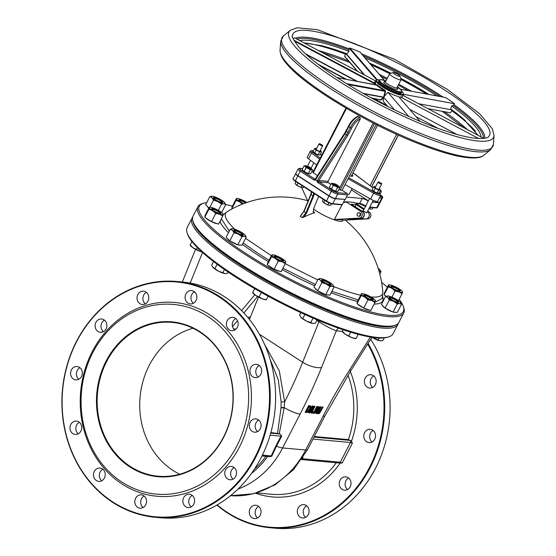 <?xml version="1.0" encoding="UTF-8"?>
<svg xmlns="http://www.w3.org/2000/svg" width="556" height="556" viewBox="0 0 556 556"><rect width="100%" height="100%" fill="white"/><g stroke="black" fill="none" stroke-linecap="round" stroke-linejoin="round"><path stroke-width="0.83" d="M375.064 302.179L382.194 298.509L382.806 291.942C383.021 295.959 379.046 297.634 370.873 296.96M360.691 295.236C353.067 293.471 344.164 290.621 333.982 286.688M317.733 279.904L285.256 263.718M271.391 255.718L245.578 238.336M234.743 229.197C225.486 220.259 222.97 214.401 227.189 211.621L223.137 214.852M243.187 242.972L259.02 254.002L269.048 260.257M282.921 268.242L315.391 284.443M331.856 291.344L358.252 299.955M221.351 218.751L229.294 231.087M367.683 211.085L369.302 212.135A3.6 3.169 95.2 0 1 370.755 216.103A3.6 3.169 95.2 0 1 367.766 218.869L343.003 220.232L342.76 220.704A19.3 3.864 -152.7 0 1 331.425 218.779A19.3 3.864 -152.7 0 1 313.487 208.986M318.824 196.518A5.15 2.231 122.9 0 0 317.907 198.27L313.521 208.896L313.528 212.621L314.682 212.712A102.936 44.584 122.9 0 0 303.903 217.09L302.103 217.577L305.967 212.837A104.459 86.548 -101.7 0 0 304.021 211.572L311.006 194.656A5.15 2.231 122.9 0 0 311.499 191.771M300.15 216.305L303.833 211.322L300.15 216.305A99.489 82.427 78.3 0 1 302.103 217.577M399.451 76.325A3.857 0.771 -152.7 0 1 395.08 74.511A3.857 0.771 -152.7 0 1 393.245 72.565A3.857 0.771 -152.7 0 1 396.887 73.746A3.857 0.771 -152.7 0 1 399.966 76.026A3.857 0.771 -152.7 0 1 399.451 76.325M393.245 72.565L389.902 73.552A6.436 1.286 27.3 0 0 389.659 73.726A6.436 1.286 27.3 0 0 393.502 77.124A6.436 1.286 27.3 0 0 400.244 79.828A6.436 1.286 27.3 0 0 401.091 79.626A6.436 1.286 27.3 0 0 401.091 79.334L399.966 76.026M381.228 183.376L378.747 181.868L381.228 183.376M378.268 182.055A2.057 0.41 27.3 0 0 378.073 182.069A2.057 0.41 27.3 0 0 377.997 182.118A2.057 0.41 27.3 0 0 379.227 183.209A2.057 0.41 27.3 0 0 381.388 184.078A2.057 0.41 27.3 0 0 381.659 184.008A2.057 0.41 27.3 0 0 381.659 183.918L381.43 183.258M322.223 145.158L319.742 143.65L322.223 145.158M319.269 143.837A2.057 0.41 27.3 0 0 319.075 143.844A2.057 0.41 27.3 0 0 318.998 143.9A2.057 0.41 27.3 0 0 320.228 144.991A2.057 0.41 27.3 0 0 322.383 145.853A2.057 0.41 27.3 0 0 322.654 145.79A2.057 0.41 27.3 0 0 322.654 145.693L322.431 145.033M317.462 175.654L312.91 172.436M315.217 178.935L314.432 178.865L314.3 180.248L315.488 179.824L344.942 133.794A12.871 5.574 122.9 0 0 346.291 131.459L348.765 126.657L348.341 126.233C351.003 121.305 354.137 118.011 357.737 116.329L360.024 117.406L360.316 118.859L328.068 181.332A1.029 0.903 -84.8 0 0 328.387 182.729L330.883 184.349M302.645 168.586L299.649 168.315L298.099 168.996L295.785 173.479A5.15 1.029 27.3 0 0 297.912 175.62L329.069 195.795A5.15 1.029 27.3 0 0 335.407 198.541L345.193 199.43L347.507 194.947A1.029 0.903 -84.8 0 0 347.187 193.551L342.128 190.27L338.882 189.533M379.206 192.675A5.407 1.084 -152.7 0 1 379.505 194.225A5.407 1.084 -152.7 0 1 374.306 192.209L373.604 193.203A6.436 1.286 27.3 0 0 380.686 195.427L379.484 192.904M352.963 172.874A15.7 3.141 -152.7 0 1 356.771 175.55L357.056 175.772M320.221 158.043L312.687 152.295L311.534 152.997L319.63 159.183M310.248 151.308L307.246 157.133A6.436 1.286 27.3 0 0 308.524 158.828L311.534 152.997A6.436 1.286 27.3 0 1 310.248 151.308L311.117 150.634L313.369 150.884M352.038 174.66A7.721 1.543 -152.7 0 1 352.796 176.016A7.721 1.543 -152.7 0 1 351.774 176.252A7.721 1.543 -152.7 0 1 349.627 175.745M314.536 178.872A1.029 0.903 -84.8 0 0 314.911 178.997L314.932 178.997A1.029 0.952 -91.9 0 0 315.454 178.803M297.912 175.62L300.226 171.137A1.029 0.445 -57.1 0 1 301.178 170.282L314.432 178.865A1.029 0.952 -91.9 0 0 314.925 178.997L315.711 178.497L314.911 180.047M313.243 171.561L312.152 170.852M328.068 181.332L318.894 180.498A1.029 0.903 -84.8 0 0 319.207 181.895L328.387 182.729M345.999 131.001L347.847 132.467A12.871 5.574 -57.1 0 1 346.499 134.802L347.66 135.539L318.817 180.512A1.029 0.848 -80 0 0 319.081 181.881L319.207 181.895M318.817 180.512L317.163 181.499L317.309 182.201L319.081 181.881L332.335 190.465A1.029 0.445 -57.1 0 0 331.383 191.313A5.15 1.029 27.3 0 0 337.721 194.058A1.029 0.903 -84.8 0 0 337.402 192.661A4.121 0.827 -152.7 0 1 332.335 190.465M315.488 179.824L317.045 180.832L317.163 181.499M351.441 189.86L368.35 200.813M396.602 134.344L370.101 185.683M372.416 201.911L379.435 202.551A5.15 1.029 27.3 0 0 380.116 202.384L382.431 197.901A5.15 1.029 27.3 0 1 381.75 198.068A1.029 0.903 -84.8 0 0 381.43 196.664L380.109 196.546M358.801 212.656L359.287 212.698A1.8 1.585 95.2 0 1 358.961 216.291L358.474 216.242A1.8 1.585 -84.8 0 0 358.801 212.656A1.8 1.585 -84.8 0 0 358.474 216.242M345.067 184.578L370.595 199.034A6.436 1.286 27.3 0 0 377.684 201.251L380.686 195.427M308.524 158.828L316.628 165.007M370.595 199.034L373.604 193.203L348.07 178.754M373.236 200.334L366.758 212.879L363.151 210.988L361.511 210.835M342.128 190.27L374.508 127.526A10.293 4.462 -57.1 0 1 376.301 124.607M362.575 211.523L361.532 210.849A3.857 3.392 95.2 0 1 364.326 215.096A3.857 3.392 95.2 0 1 360.608 218.508A3.857 3.392 95.2 0 1 359.822 218.327L361.039 218.258A3.6 3.169 -84.8 0 0 364.027 215.485A3.6 3.169 -84.8 0 0 362.575 211.523L360.74 211.356L345.846 201.71L354.408 202.488L364.208 208.834M360.608 218.508L365.5 218.953A3.857 3.392 -84.8 0 0 369.108 216.117A3.857 3.392 -84.8 0 0 367.398 211.634M351.468 218.8L352.49 219.46L347.597 219.015L359.822 218.327M361.532 210.849L351.274 204.205L356.167 204.65L363.812 209.605M356.167 204.65L355.117 206.693M363.971 218.814L352.49 219.46M343.003 220.232C343.024 219.822 340.161 219.571 334.413 219.488L359.204 218.091A3.6 3.169 -84.8 0 0 362.192 215.318A3.6 3.169 -84.8 0 0 360.74 211.356M334.413 219.488L341.989 204.816M344.991 202.349A0.514 0.452 -84.8 0 0 345.617 202.155L345.846 201.71M301.672 187.587L307.948 201.348M368.232 201.043A5.15 1.029 27.3 0 0 362.22 198.506L346.409 197.067M342.329 204.483L342.287 204.566A0.514 0.452 95.2 0 1 341.669 204.761M344.657 199.382L335.289 198.763A5.15 1.029 -152.7 0 1 328.95 196.018L297.801 175.842A5.15 1.029 -152.7 0 1 295.674 173.701A5.15 1.029 -152.7 0 1 295.764 173.611M380.026 202.481A5.15 1.029 -152.7 0 1 379.998 202.613A5.15 1.029 -152.7 0 1 379.317 202.773L372.305 202.134M352.108 188.567L349.272 194.058A12.871 2.578 -152.7 0 1 347.632 194.468M319.332 320.784A7.721 3.343 -57.1 0 1 318.963 321.799C325.962 326.198 331.751 329.208 336.317 330.827A7.721 6.783 95.2 0 1 338.534 328.186M318.227 412.489L318.623 413.101L318.247 412.858L319.2 412.364L322.223 406.825L323.099 407.124L322.612 407.075L319.589 412.615L318.623 413.101L318.227 412.489L320.93 406.922L320.444 406.881L317.573 413.157L318.227 413.866L319.526 413.33L323.099 407.124M317.837 413.615L317.184 412.906L317.893 410.821L320.054 406.631L320.93 406.922M312.312 409.841L314.244 406.102L315.085 406.394L314.633 406.353L311.888 411.676L313.153 406.221L312.465 406.158L308.99 412.879L309.449 412.92L312.437 407.124L311.068 413.066L311.617 413.115L315.085 406.394M311.068 413.066L310.679 412.816L311.631 408.688M308.99 412.879L308.601 412.622L312.076 405.901L313.153 406.221M305.571 412.566L307.996 412.218L310.192 409.473L310.915 406.575L309.039 405.845L305.571 412.566L305.181 412.316L308.649 405.588L310.526 406.318M313.89 413.323L313.501 413.073L316.969 406.346L318.664 406.874L317.358 406.603L313.89 413.323L314.376 413.365L315.759 410.689L316.315 410.745L316.093 413.525L316.732 413.581L316.934 410.536L318.713 408.632L319.054 407.124L318.303 406.686L319.054 407.124M316.093 413.525L315.704 413.268L315.912 410.703M312.458 413.191L312.069 412.941L312.729 411.655L313.709 411.961L313.118 411.906L312.458 413.191L313.049 413.247L313.709 411.961M399.173 299.288A114.786 22.977 -152.7 0 1 403.295 306.335A114.786 22.977 -152.7 0 1 388.123 315.217A114.786 22.977 -152.7 0 1 258.095 261.118A114.786 22.977 -152.7 0 1 203.586 203.26A114.786 22.977 -152.7 0 1 206.707 202.662M225.736 204.538A114.786 22.977 -152.7 0 1 232.429 206.151M381.604 282.351A114.786 22.977 -152.7 0 1 387.407 287.223M203.586 203.26L202.252 203.656A115.822 23.178 27.3 0 0 197.908 206.742A115.822 23.178 27.3 0 0 267.109 267.867A115.822 23.178 27.3 0 0 388.442 316.614A115.822 23.178 27.3 0 0 403.746 312.979A115.822 23.178 27.3 0 0 403.746 307.656L403.295 306.335M403.746 312.979L398.888 322.397A115.822 23.178 -152.7 0 1 394.545 325.482A115.822 23.178 -152.7 0 1 383.584 326.024A115.822 23.178 -152.7 0 1 272.475 283.025A115.822 23.178 -152.7 0 1 193.05 221.483A115.822 23.178 -152.7 0 1 193.05 216.152L197.908 206.742M193.05 221.483L193.502 222.803A114.786 22.977 27.3 0 0 272.225 283.803A114.786 22.977 27.3 0 0 382.34 326.421A114.786 22.977 27.3 0 0 393.203 325.879L394.545 325.482M394.996 325.336A114.786 22.977 -152.7 0 1 382.222 326.643A114.786 22.977 -152.7 0 1 268.694 282.142A114.786 22.977 -152.7 0 1 192.904 221.031M192.654 217.222A115.822 23.178 27.3 0 0 192.008 218.167A115.822 23.178 27.3 0 0 261.216 279.293A115.822 23.178 27.3 0 0 382.542 328.047A115.822 23.178 27.3 0 0 397.846 324.412A115.822 23.178 27.3 0 0 398.242 323.335M397.846 324.412L392.988 333.822A115.822 23.178 -152.7 0 1 388.644 336.908A115.822 23.178 -152.7 0 1 377.684 337.457A115.822 23.178 -152.7 0 1 266.581 294.458A115.822 23.178 -152.7 0 1 187.15 232.908A115.822 23.178 -152.7 0 1 187.15 227.585L192.008 218.167M187.15 232.908L187.601 234.229A114.786 22.977 27.3 0 0 266.324 295.229A114.786 22.977 27.3 0 0 376.44 337.846A114.786 22.977 27.3 0 0 387.31 337.304L388.644 336.908M317.184 412.906L318.227 413.866M322.223 406.825L322.612 407.075M320.054 406.631L320.444 406.881M314.244 406.102L314.633 406.353M312.076 405.901L312.465 406.158M308.649 405.588L309.039 405.845M306.439 411.621L307.683 411.266L309.303 409.16L309.873 406.936L310.262 407.187L309.692 409.418L308.073 411.516L306.46 411.836L309.129 406.658L310.262 407.187L309.497 406.693M310.915 406.575L310.185 405.859M307.683 411.266L308.073 411.516M318.171 408.66L317.413 409.696L316.142 409.946L317.448 407.416L318.4 407.743L318.171 408.66L317.782 408.41L318.011 407.492L318.4 407.743L317.935 407.465M316.183 409.73L317.413 409.696M317.024 409.445L317.782 408.41M318.011 407.492L317.545 407.207M316.969 406.346L317.358 406.603M312.729 411.655L313.118 411.906M281.065 435.014A1.543 1.355 95.2 0 1 280.912 436.154L281.572 436.342L281.065 435.014L279.89 434.007A14.414 2.884 27.3 0 1 279.258 433.722L270.869 432.554M257.942 431.38L257.324 431.324M269.479 456.657L271.759 456.226L271.245 455.92A1.543 1.355 95.2 0 1 270.383 456.657M262.397 455.114L271.245 455.92L275.825 446.016L276.485 446.204L271.759 456.226M248.059 317.719A2.571 1.112 -57.1 0 1 249.623 317.115A2.571 1.112 -57.1 0 1 249.651 318.942L258.457 297.092M254.78 294.819L241.631 310.63M232.526 326.629L237.461 320.687M243.882 312.965L257.511 296.57M264.475 344.192L279.334 370.991L284.644 401.939L281.134 401.905L278.264 379.811L270.112 359.315M277.569 433.166L281.037 407.833L281.134 401.905M259.45 334.267L302.659 362.255A257.372 111.485 122.9 0 1 284.644 401.939L284.172 407.875L279.258 433.722M233.596 328.888L235.987 329.11M233.068 479.126A6.693 5.88 95.2 0 1 234.118 467.589M257.616 431.567A6.693 5.88 95.2 0 1 258.665 420.037M258.206 377.003A6.693 5.88 95.2 0 1 259.256 365.466M234.695 330.042A6.693 5.88 95.2 0 1 235.744 318.505M193.377 303.277A6.693 5.88 95.2 0 1 194.426 291.74M145.318 303.875A6.693 5.88 95.2 0 1 146.367 292.338M103.402 331.675A6.693 5.88 95.2 0 1 104.452 320.138M78.855 379.234A6.693 5.88 95.2 0 1 79.904 367.697M78.257 433.798A6.693 5.88 95.2 0 1 79.306 422.268M101.769 480.759A6.693 5.88 95.2 0 1 102.818 469.222M143.094 507.524A6.693 5.88 95.2 0 1 144.143 495.994M191.146 506.926A6.693 5.88 95.2 0 1 192.195 495.396M193.008 328.255A77.214 67.853 -84.8 0 0 140.077 397.026A77.214 67.853 -84.8 0 0 179.727 474.219M223.498 437.134A77.214 67.853 -84.8 0 0 172.089 322.404A77.214 67.853 -84.8 0 0 97.515 393.148A77.214 67.853 -84.8 0 0 158.092 476.193A77.214 67.853 -84.8 0 0 223.498 437.134M223.644 437.363A77.729 68.305 95.2 0 1 105.195 438.837A77.729 68.305 95.2 0 1 165.695 321.625A77.729 68.305 95.2 0 1 223.644 437.363M236.884 445.94A95.229 83.692 -84.8 0 0 165.883 304.146A95.229 83.692 -84.8 0 0 91.768 447.747A95.229 83.692 -84.8 0 0 236.884 445.94M255.628 457.4A118.393 104.048 95.2 0 1 155.339 517.295A118.393 104.048 95.2 0 1 76.506 341.377A118.393 104.048 95.2 0 1 176.794 281.482A118.393 104.048 95.2 0 1 255.628 457.4M254.995 457.129A117.879 103.59 -84.8 0 0 167.113 281.607A117.879 103.59 -84.8 0 0 75.366 459.367A117.879 103.59 -84.8 0 0 254.995 457.129M155.339 517.295L160.719 517.782A118.393 104.048 -84.8 0 0 261.007 457.894A118.393 104.048 -84.8 0 0 182.18 281.975L176.794 281.482M239.421 447.038A97.286 85.499 95.2 0 1 91.163 448.887A97.286 85.499 95.2 0 1 166.883 302.172A97.286 85.499 95.2 0 1 239.421 447.038M193.801 504.174A6.693 5.88 95.2 0 1 188.13 507.558A6.693 5.88 95.2 0 1 182.882 500.358A6.693 5.88 95.2 0 1 189.346 494.228A6.693 5.88 95.2 0 1 193.801 504.174M145.741 504.772A6.693 5.88 95.2 0 1 140.077 508.156A6.693 5.88 95.2 0 1 134.823 500.956A6.693 5.88 95.2 0 1 141.287 494.826A6.693 5.88 95.2 0 1 145.741 504.772M104.424 478.007A6.693 5.88 95.2 0 1 98.753 481.392A6.693 5.88 95.2 0 1 93.505 474.192A6.693 5.88 95.2 0 1 99.969 468.062A6.693 5.88 95.2 0 1 104.424 478.007M80.912 431.046A6.693 5.88 95.2 0 1 75.241 434.431A6.693 5.88 95.2 0 1 69.993 427.23A6.693 5.88 95.2 0 1 76.457 421.1A6.693 5.88 95.2 0 1 80.912 431.046M81.51 376.475A6.693 5.88 95.2 0 1 75.838 379.859A6.693 5.88 95.2 0 1 70.591 372.666A6.693 5.88 95.2 0 1 77.048 366.536A6.693 5.88 95.2 0 1 81.51 376.475M106.05 328.923A6.693 5.88 95.2 0 1 100.386 332.307A6.693 5.88 95.2 0 1 95.132 325.107A6.693 5.88 95.2 0 1 101.595 318.977A6.693 5.88 95.2 0 1 106.05 328.923M147.972 301.116A6.693 5.88 95.2 0 1 142.301 304.5A6.693 5.88 95.2 0 1 137.054 297.307A6.693 5.88 95.2 0 1 143.517 291.177A6.693 5.88 95.2 0 1 147.972 301.116M196.032 300.518A6.693 5.88 95.2 0 1 190.36 303.903A6.693 5.88 95.2 0 1 185.106 296.709A6.693 5.88 95.2 0 1 191.57 290.579A6.693 5.88 95.2 0 1 196.032 300.518M237.349 327.289A6.693 5.88 95.2 0 1 231.678 330.674A6.693 5.88 95.2 0 1 226.431 323.474A6.693 5.88 95.2 0 1 232.894 317.344A6.693 5.88 95.2 0 1 237.349 327.289M260.861 374.244A6.693 5.88 95.2 0 1 255.19 377.628A6.693 5.88 95.2 0 1 249.943 370.435A6.693 5.88 95.2 0 1 256.406 364.305A6.693 5.88 95.2 0 1 260.861 374.244M260.264 428.815A6.693 5.88 95.2 0 1 254.599 432.2A6.693 5.88 95.2 0 1 249.345 424.999A6.693 5.88 95.2 0 1 255.809 418.87A6.693 5.88 95.2 0 1 260.264 428.815M235.716 476.374A6.693 5.88 95.2 0 1 230.052 479.758A6.693 5.88 95.2 0 1 224.798 472.558A6.693 5.88 95.2 0 1 231.261 466.428A6.693 5.88 95.2 0 1 235.716 476.374M314.286 436.509L348.369 439.608L351.517 441.103L352.365 443.306L350.461 442.486L340.286 462.203L302.186 458.735A1.543 1.355 95.2 0 1 301.832 459.193M301.567 459.583L338.979 462.988A1.543 1.355 -84.8 0 0 340.286 462.203L342.183 463.03L339.368 463.03L340.057 463.308A87.507 76.902 -84.8 0 1 255.6 493.221M303.083 457.296L301.873 458.964M367.669 344.011A117.879 103.59 95.2 0 1 369.469 467.547A117.879 103.59 95.2 0 1 217.201 504.897M350.197 486.785A6.693 5.88 95.2 0 1 344.525 490.17A6.693 5.88 95.2 0 1 339.278 482.976A6.693 5.88 95.2 0 1 345.742 476.846A6.693 5.88 95.2 0 1 350.197 486.785M374.737 439.233A6.693 5.88 95.2 0 1 369.073 442.618A6.693 5.88 95.2 0 1 363.819 435.417A6.693 5.88 95.2 0 1 370.282 429.288A6.693 5.88 95.2 0 1 374.737 439.233M375.335 384.662A6.693 5.88 95.2 0 1 369.67 388.046A6.693 5.88 95.2 0 1 364.416 380.853A6.693 5.88 95.2 0 1 370.88 374.716A6.693 5.88 95.2 0 1 375.335 384.662M260.222 515.19A6.693 5.88 95.2 0 1 254.551 518.574A6.693 5.88 95.2 0 1 249.296 511.374A6.693 5.88 95.2 0 1 255.76 505.244A6.693 5.88 95.2 0 1 260.222 515.19M308.274 514.592A6.693 5.88 95.2 0 1 302.61 517.977A6.693 5.88 95.2 0 1 297.356 510.776A6.693 5.88 95.2 0 1 303.819 504.646A6.693 5.88 95.2 0 1 308.274 514.592M370.664 339.271A118.393 104.048 95.2 0 1 375.488 468.312A118.393 104.048 95.2 0 1 275.199 528.2L269.813 527.713A118.393 104.048 -84.8 0 0 370.101 467.818A118.393 104.048 -84.8 0 0 368.072 343.372M216.875 505.084A118.393 104.048 -84.8 0 0 269.813 527.713M305.626 517.344A6.693 5.88 95.2 0 1 306.676 505.814M257.567 517.942A6.693 5.88 95.2 0 1 258.616 506.412M372.687 387.414A6.693 5.88 95.2 0 1 373.736 375.884M372.089 441.985A6.693 5.88 95.2 0 1 373.139 430.455M347.542 489.544A6.693 5.88 95.2 0 1 348.591 478.007M375.265 84.672L375.495 84.116L375.078 83.956L374.82 84.588M378.956 99.503A15.443 3.093 27.3 0 0 379.95 100.08L381.138 99.983L383.543 97.912L383.216 97.606L380.777 99.656L380.047 99.677M379.95 100.08L380.082 99.712M371.186 97.884L381.138 99.983M387.817 106.557L383.251 101.282L383.605 97.383L383.216 97.606M408.785 116.503L387.88 92.317L384.321 96.39L385.544 91.413L384.988 90.19A15.443 3.093 -152.7 0 1 376.947 84.595A0.514 0.417 -46.4 0 1 376.308 84.894L376.308 84.894A15.957 3.197 27.3 0 0 384.62 90.684L385.044 91.323L383.848 96.32L384.321 96.39L383.564 97.668M383.626 97.383L363.603 93.686M294.395 37.759L375.759 81.016L294.416 37.759A108.316 21.677 -152.7 0 0 293.137 38.844M376.947 84.595L376.155 84.88M346.596 83.657L384.62 90.684L384.988 90.19M385.544 91.413L347.91 84.47M383.848 96.32L383.855 96.946M383.668 97.272L394.565 109.879M401.898 92.101L401.432 92.998A12.871 2.578 -152.7 0 1 394.044 91.782A12.871 2.578 -152.7 0 1 378.56 81.197L379.025 80.3A12.871 2.578 27.3 0 0 379.699 81.941A12.871 2.578 27.3 0 0 394.51 90.885A12.871 2.578 27.3 0 0 401.898 92.101L401.62 90.531L398.11 87.32M398.249 87.952L397.554 89.294A7.721 1.543 -152.7 0 1 393.12 88.564A7.721 1.543 -152.7 0 1 383.828 82.212L384.523 80.863A7.721 1.543 27.3 0 0 393.815 87.216A7.721 1.543 27.3 0 0 398.249 87.952A7.721 1.543 27.3 0 0 397.491 86.597M375.495 84.116L375.62 83.059A15.443 3.093 -152.7 0 1 375.349 81.808L376.044 80.46A15.443 3.093 27.3 0 0 376.857 82.434A15.443 3.093 27.3 0 0 391.535 91.844A15.443 3.093 27.3 0 0 403.489 94.624L403.225 92.935L402.002 91.483M387.88 92.317A15.443 3.093 27.3 0 0 398.638 96.577L420.086 121.389M399.681 97.78L400.278 96.876A15.443 3.093 27.3 0 0 402.565 96.417L403.489 94.624M357.821 71.467L344.602 56.177L345.742 53.571L346.993 53.821L348.939 51.347L348.959 48.796L349.78 47.99A108.316 21.677 -152.7 0 1 359.843 51.972L384.404 80.377M400.459 89.21L445.676 97.564A108.316 21.677 -152.7 0 1 454.565 103.75L453.189 105.438L451.653 105.953L450.714 108.962L451.826 109.942L451.771 110.693L450.506 112.812L427.898 108.642M375.488 81.537A15.957 3.197 27.3 0 0 374.939 83.31A0.514 0.48 147.9 0 0 375.62 83.059M293.756 40.15L374.939 83.31L375.078 83.956L294.207 40.956M409.654 109.317L456.935 134.455M400.278 96.876L478.577 138.507M415.999 116.663L438.058 128.387M483.824 138.374L403.065 95.437M403.593 94.332L454.565 103.75M418.696 103.75L451.722 109.845M386.059 80.696A7.721 1.543 27.3 0 0 384.523 80.863M334.156 183.793A2.099 0.417 -152.7 0 1 334.205 183.765A2.099 0.417 -152.7 0 1 336.185 184.411A2.099 0.417 -152.7 0 1 337.86 185.648A2.099 0.417 -152.7 0 1 335.9 185.211A2.099 0.417 -152.7 0 1 334.156 183.793M334.205 183.765L333.593 183.946A2.571 0.514 27.3 0 0 333.53 183.98A2.571 0.514 27.3 0 0 333.496 184.015A2.571 0.514 27.3 0 0 335.428 185.593A2.571 0.514 27.3 0 0 338.034 186.42A2.571 0.514 27.3 0 0 338.069 186.378A2.571 0.514 27.3 0 0 338.069 186.26L337.86 185.648M322.925 201.918L325.677 203.878A4.121 0.827 -152.7 0 1 322.925 201.918A4.121 0.827 -152.7 0 1 322.862 201.835A4.121 0.827 -152.7 0 1 322.855 201.828L322.424 200.765L323.161 199.326M327.922 204.684L329.166 205.303A4.121 0.827 -152.7 0 1 325.677 203.878L327.922 204.684L328.895 202.801M329.764 205.366A4.121 0.827 -152.7 0 1 329.708 205.366A4.121 0.827 -152.7 0 1 329.166 205.303L330.744 205.275L331.501 203.802M324.815 200.396L323.759 202.433M365.41 206.505A4.121 0.827 -152.7 0 1 364.611 205.817L365.598 206.394M369.066 208.41L370.928 209.119A4.121 0.827 -152.7 0 1 369.01 208.507M370.928 209.119L371.29 209.146A4.121 0.827 -152.7 0 1 371.29 209.146A4.121 0.827 -152.7 0 1 370.928 209.119L372.381 209L373.069 207.666M370.414 207.423L369.81 208.59M307.67 166.995A2.099 0.417 -152.7 0 1 306.947 166.112A2.099 0.417 -152.7 0 1 308.927 166.758A2.099 0.417 -152.7 0 1 310.602 167.995A2.099 0.417 -152.7 0 1 309.692 168.002A2.099 0.417 -152.7 0 1 307.67 166.995M306.947 166.112L306.335 166.293A2.571 0.514 27.3 0 0 306.238 166.362A2.571 0.514 27.3 0 0 307.218 167.377A2.571 0.514 27.3 0 0 310.811 168.718A2.571 0.514 27.3 0 0 310.811 168.6L310.602 167.995M298.871 186.462L302.193 187.692A4.121 0.827 -152.7 0 1 298.871 186.462A4.121 0.827 -152.7 0 1 295.841 184.453L298.871 186.462M302.193 187.692L302.45 187.706A4.121 0.827 -152.7 0 1 302.45 187.706A4.121 0.827 -152.7 0 1 302.193 187.692L303.562 187.525L303.903 186.851M295.889 181.659L295.09 183.202L295.841 184.453A4.121 0.827 -152.7 0 1 295.604 184.175A4.121 0.827 -152.7 0 1 295.584 184.147M297.974 183.007L296.918 185.058M301.984 185.607L301.15 187.219M304.049 165.869L305.341 165.646A4.121 0.827 27.3 0 0 305.168 165.639L305.161 165.639A4.121 0.827 27.3 0 0 305.209 166.501A4.121 0.827 27.3 0 0 308.323 168.524A4.121 0.827 27.3 0 0 311.575 169.684L310.276 169.9L308.323 168.524L306.036 167.78L305.209 166.501L304.049 165.869L302.228 169.392L303.055 170.671A4.121 0.827 -152.7 0 1 302.749 170.324A4.121 0.827 -152.7 0 1 302.728 170.289M302.749 170.324L306.168 172.687A4.121 0.827 -152.7 0 1 303.055 170.671M308.455 173.43L309.421 173.854A4.121 0.827 -152.7 0 1 306.168 172.687L308.455 173.43L310.276 169.9M309.421 173.854L309.595 173.861A4.121 0.827 -152.7 0 1 309.595 173.861A4.121 0.827 -152.7 0 1 309.421 173.854L310.721 173.632L312.535 170.108L311.575 169.684A4.121 0.827 27.3 0 0 312.013 169.177A4.121 0.827 27.3 0 0 311.707 168.829L312.535 170.108M311.707 168.829A4.121 0.827 27.3 0 0 310.589 167.954M306.988 166.098A4.121 0.827 27.3 0 0 305.341 165.646M306.036 167.78L304.215 171.311M380.874 190.645L380.853 190.618A4.121 0.827 27.3 0 0 380.582 190.305L381.374 191.57L380.373 191.118A4.121 0.827 27.3 0 0 380.853 190.618M380.04 191.062A4.121 0.827 27.3 0 0 380.373 191.118L380.012 191.111M373.25 187.407L372.895 187.289L373.375 187.157M372.895 187.289L372.701 187.664M381.374 191.57L380.304 193.641M331.306 183.522L332.599 183.306A4.121 0.827 27.3 0 0 332.425 183.299L332.418 183.299A4.121 0.827 27.3 0 0 332.46 184.161A4.121 0.827 27.3 0 0 335.581 186.177A4.121 0.827 27.3 0 0 338.833 187.344L337.534 187.56L335.581 186.177L333.294 185.44L331.306 183.522L329.486 187.052L330.313 188.331A4.121 0.827 -152.7 0 1 330.007 187.984A4.121 0.827 -152.7 0 1 329.986 187.949M330.007 187.984L333.426 190.347A4.121 0.827 -152.7 0 1 330.313 188.331M335.713 191.083L336.679 191.507A4.121 0.827 -152.7 0 1 333.426 190.347L335.713 191.083L337.534 187.56M336.679 191.507L336.873 191.514A4.121 0.827 -152.7 0 1 336.853 191.514A4.121 0.827 -152.7 0 1 336.679 191.507L337.972 191.292L339.792 187.761L338.833 187.344A4.121 0.827 27.3 0 0 339.271 186.83A4.121 0.827 27.3 0 0 338.965 186.489L339.792 187.761M338.965 186.489A4.121 0.827 27.3 0 0 337.846 185.614M334.246 183.758A4.121 0.827 27.3 0 0 332.599 183.306M333.294 185.44L331.473 188.964M373.583 186.753L374.64 186.58A3.343 0.667 27.3 0 0 374.494 186.573L374.487 186.573A3.343 0.667 27.3 0 0 374.522 187.275A3.343 0.667 27.3 0 0 377.058 188.915A3.343 0.667 27.3 0 0 379.699 189.86L378.643 190.034L375.196 188.31L373.583 186.753L372.117 189.596L372.791 190.638A3.343 0.667 -152.7 0 1 372.541 190.354A3.343 0.667 -152.7 0 1 372.52 190.326M372.541 190.354L375.321 192.272A3.343 0.667 -152.7 0 1 372.791 190.638M377.177 192.876L377.962 193.217A3.343 0.667 -152.7 0 1 375.321 192.272L377.177 192.876L378.643 190.034M377.962 193.217L378.122 193.224A3.343 0.667 -152.7 0 1 378.108 193.224A3.343 0.667 -152.7 0 1 377.962 193.217L379.018 193.043L380.485 190.201L379.699 189.86A3.343 0.667 27.3 0 0 380.054 189.443L380.054 189.443A3.343 0.667 27.3 0 0 379.811 189.165L380.485 190.201M379.811 189.165A3.343 0.667 27.3 0 0 379.241 188.692M375.578 186.809A3.343 0.667 27.3 0 0 374.64 186.58M375.196 188.31L373.729 191.153M314.585 148.535L315.634 148.362A3.343 0.667 27.3 0 0 315.495 148.355L315.488 148.355A3.343 0.667 27.3 0 0 315.523 149.057A3.343 0.667 27.3 0 0 318.053 150.697A3.343 0.667 27.3 0 0 320.694 151.642L319.644 151.816L316.197 150.092L314.585 148.535L313.118 151.378L313.786 152.413A3.343 0.667 -152.7 0 1 313.542 152.135A3.343 0.667 -152.7 0 1 313.521 152.108M313.542 152.135L316.322 154.054A3.343 0.667 -152.7 0 1 313.786 152.413M318.178 154.658L318.963 154.999A3.343 0.667 -152.7 0 1 316.322 154.054L318.178 154.658L319.644 151.816M318.963 154.999L319.123 155.006A3.343 0.667 -152.7 0 1 319.102 155.006A3.343 0.667 -152.7 0 1 318.963 154.999L320.013 154.825L321.479 151.983L320.694 151.642A3.343 0.667 27.3 0 0 321.055 151.225A3.343 0.667 27.3 0 0 320.812 150.947L321.479 151.983M320.812 150.947A3.343 0.667 27.3 0 0 320.235 150.474M316.579 148.584A3.343 0.667 27.3 0 0 315.634 148.362M316.197 150.092L314.731 152.935M322.508 279.835A5.226 1.042 27.3 0 0 321.82 280.238A5.226 1.042 27.3 0 0 325.983 283.324A5.226 1.042 27.3 0 0 330.903 284.929A5.226 1.042 27.3 0 0 328.429 282.295A5.226 1.042 27.3 0 0 322.508 279.835M333.176 285.284L334.107 286.965L332.3 286.173L329.875 286.583L326.205 283.998A7.721 1.543 27.3 0 0 332.3 286.173A7.721 1.543 27.3 0 0 333.127 285.221A7.721 1.543 27.3 0 0 332.558 284.575A7.721 1.543 27.3 0 0 326.719 280.787A7.721 1.543 27.3 0 0 320.617 278.612A7.721 1.543 27.3 0 0 320.291 278.591A7.721 1.543 27.3 0 0 320.36 280.21A7.721 1.543 27.3 0 0 326.205 283.998L321.917 282.608L320.36 280.21L318.192 279.015L320.617 278.612M325.879 294.743A7.179 1.439 27.3 0 0 327.199 295.007A7.179 1.439 27.3 0 0 327.984 294.93M315.37 288.488A7.179 1.439 27.3 0 0 319.047 291.615A7.179 1.439 27.3 0 0 325.462 294.617M318.192 279.015L313.994 287.153L317.712 290.746L325.67 294.722L329.91 295.111L334.107 286.965M325.67 294.722L329.875 286.583M317.712 290.746L321.917 282.608M322.417 280.995A4.358 0.876 -152.7 0 1 322.404 280.752A4.358 0.876 -152.7 0 1 322.563 280.634A4.358 0.876 -152.7 0 1 326.678 281.975A4.358 0.876 -152.7 0 1 330.146 284.547A4.358 0.876 -152.7 0 1 329.937 284.88M300.81 312.653L299.58 315.03L300.893 317.344L306.481 321.097A7.721 1.543 -152.7 0 1 300.893 317.344A7.721 1.543 -152.7 0 1 300.525 316.899A7.721 1.543 -152.7 0 1 300.497 316.864M310.748 322.536L312.778 323.474A7.721 1.543 -152.7 0 1 306.481 321.097L310.748 322.536L313.028 318.115M300.525 316.899L300.893 317.344M312.778 323.474L313.362 323.522A7.721 1.543 -152.7 0 1 312.778 323.474L315.426 323.217L317.149 319.874M304.862 314.508L302.825 318.449M363.888 295.118A5.226 1.042 27.3 0 0 363.909 295.292A5.226 1.042 27.3 0 0 368.065 298.37A5.226 1.042 27.3 0 0 372.993 299.983A5.226 1.042 27.3 0 0 369.351 296.689A5.226 1.042 27.3 0 0 363.888 295.118M375.279 300.567L374.98 302.415L371.769 300.553A7.721 1.543 27.3 0 0 375.439 300.886A7.721 1.543 27.3 0 0 375.217 300.268A7.721 1.543 27.3 0 0 372.214 297.78A7.721 1.543 27.3 0 0 365.327 294.332A7.721 1.543 27.3 0 0 362.38 293.644A7.721 1.543 27.3 0 0 361.657 293.999A7.721 1.543 27.3 0 0 364.882 297.112A7.721 1.543 27.3 0 0 371.769 300.553L367.94 299.892L364.882 297.112L361.198 295.528L361.657 293.999M357.96 304.292A7.179 1.439 27.3 0 0 363.506 307.982A7.179 1.439 27.3 0 0 369.434 310.074M374.98 302.415L370.782 310.554L363.742 308.031L356.994 303.666L357.293 301.818L361.49 293.679M363.742 308.031L367.94 299.892M356.994 303.666L361.198 295.528M364.507 296.049A4.358 0.876 -152.7 0 1 364.653 295.688A4.358 0.876 -152.7 0 1 368.76 297.029A4.358 0.876 -152.7 0 1 372.235 299.601A4.358 0.876 -152.7 0 1 372.027 299.927M342.42 331.237L345.227 334.191L352.094 337.735A7.721 1.543 -152.7 0 1 345.227 334.191A7.721 1.543 -152.7 0 1 342.614 331.953L342.287 331.487M356.007 338.569L355.444 338.576A7.721 1.543 -152.7 0 1 352.094 337.735L356.035 338.507L358.196 334.344L356.139 338.319M343.163 329.784L342.315 331.425M350.614 332.175L348.765 335.761M389.749 298.273A5.226 1.042 27.3 0 0 394.287 301.116A5.226 1.042 27.3 0 0 398.318 302.283A5.226 1.042 27.3 0 0 394.35 298.822A5.226 1.042 27.3 0 0 389.228 297.592A5.226 1.042 27.3 0 0 389.749 298.273M400.584 302.645L401.522 304.327L399.715 303.534A7.721 1.543 27.3 0 0 400.542 302.575A7.721 1.543 27.3 0 0 399.972 301.929A7.721 1.543 27.3 0 0 394.128 298.148A7.721 1.543 27.3 0 0 388.032 295.966A7.721 1.543 27.3 0 0 387.706 295.952A7.721 1.543 27.3 0 0 387.775 297.571A7.721 1.543 27.3 0 0 393.613 301.352A7.721 1.543 27.3 0 0 399.715 303.534L397.283 303.937L393.613 301.352L389.325 299.962L387.775 297.571L385.6 296.376L388.032 295.966M382.785 305.842A7.179 1.439 27.3 0 0 386.462 308.969A7.179 1.439 27.3 0 0 392.877 311.972M393.287 312.097A7.179 1.439 27.3 0 0 395.399 312.291M401.522 304.327L397.318 312.465L393.085 312.076L385.127 308.1L381.402 304.514L385.6 296.376M393.085 312.076L397.283 303.937M385.127 308.1L389.325 299.962M389.832 298.357A4.358 0.876 -152.7 0 1 389.978 297.995A4.358 0.876 -152.7 0 1 394.086 299.33A4.358 0.876 -152.7 0 1 397.561 301.908A4.358 0.876 -152.7 0 1 397.352 302.235M372.04 337.304L380.186 340.835A7.721 1.543 -152.7 0 1 373.889 338.451A7.721 1.543 -152.7 0 1 371.762 337.263M380.186 340.835L380.77 340.877A7.721 1.543 -152.7 0 1 380.186 340.835L382.834 340.571L384.217 337.902M379.122 338.027L378.156 339.897M393.161 288.46A5.226 1.042 27.3 0 0 400.091 291.226A5.226 1.042 27.3 0 0 396.122 287.758A5.226 1.042 27.3 0 0 391.007 286.535A5.226 1.042 27.3 0 0 393.161 288.46M402.377 291.81L402.537 292.129A7.721 1.543 27.3 0 0 402.315 291.511A7.721 1.543 27.3 0 0 399.312 289.023A7.721 1.543 27.3 0 0 392.425 285.575A7.721 1.543 27.3 0 0 389.478 284.887A7.721 1.543 27.3 0 0 388.755 285.242A7.721 1.543 27.3 0 0 391.98 288.355A7.721 1.543 27.3 0 0 398.867 291.796A7.721 1.543 27.3 0 0 402.537 292.129L402.078 293.658L398.867 291.796L395.038 291.135L391.98 288.355L388.296 286.771L388.755 285.242M385.058 295.535A7.179 1.439 27.3 0 0 385.878 296.285M388.296 286.771L384.092 294.909L384.391 293.061L388.588 284.922M384.092 294.909L386.107 296.216M398.443 300.699L402.078 293.658M391.938 297.14L395.038 291.135M391.605 287.292A4.358 0.876 -152.7 0 1 391.751 286.931A4.358 0.876 -152.7 0 1 395.858 288.272A4.358 0.876 -152.7 0 1 399.333 290.844A4.358 0.876 -152.7 0 1 399.125 291.17M380.109 270.119L381.048 271.801L378.97 270.994A7.721 1.543 27.3 0 0 379.234 271.008A7.721 1.543 27.3 0 0 380.061 270.049A7.721 1.543 27.3 0 0 379.491 269.403A7.721 1.543 27.3 0 0 378.143 268.298M379.838 274.136L381.048 271.801M246.197 202.711A5.226 1.042 27.3 0 0 241.109 200.139A5.226 1.042 27.3 0 0 238.781 200.139A5.226 1.042 27.3 0 0 243.73 203.607M246.864 202.481A7.721 1.543 27.3 0 0 240.199 199.18A7.721 1.543 27.3 0 0 237.252 198.492A7.721 1.543 27.3 0 0 236.529 198.846A7.721 1.543 27.3 0 0 239.754 201.96A7.721 1.543 27.3 0 0 243.083 203.857M236.529 198.846L236.071 200.375L239.754 201.96L242.305 204.163M236.369 198.52L232.165 206.665L231.866 208.514L236.071 200.375M231.866 208.514L232.262 208.771M239.379 200.897A4.358 0.876 -152.7 0 1 239.525 200.535A4.358 0.876 -152.7 0 1 245.488 202.961M222.219 201.46A5.226 1.042 27.3 0 0 216.743 198.2A5.226 1.042 27.3 0 0 213.455 197.832A5.226 1.042 27.3 0 0 217.618 200.918A5.226 1.042 27.3 0 0 222.546 202.523A5.226 1.042 27.3 0 0 222.219 201.46M212.253 196.205A7.721 1.543 27.3 0 0 211.933 196.192A7.721 1.543 27.3 0 0 211.996 197.804A7.721 1.543 27.3 0 0 217.841 201.592A7.721 1.543 27.3 0 0 223.936 203.774A7.721 1.543 27.3 0 0 224.763 202.815A7.721 1.543 27.3 0 0 224.193 202.169A7.721 1.543 27.3 0 0 218.355 198.388A7.721 1.543 27.3 0 0 212.253 196.205L209.827 196.609L211.996 197.804L213.553 200.202L217.841 201.592L221.51 204.177L223.936 203.774L225.75 204.566L224.812 202.884M207.006 206.081A7.179 1.439 27.3 0 0 207.729 207.054A7.179 1.439 27.3 0 0 208.889 208.013M218.313 210.37L221.51 204.177M221.629 212.545L225.75 204.566M209.911 207.256L213.553 200.202M208.931 207.937L205.63 204.747L209.827 196.609M214.06 198.589A4.358 0.876 -152.7 0 1 214.206 198.228A4.358 0.876 -152.7 0 1 220.197 200.674A4.358 0.876 -152.7 0 1 221.781 202.141A4.358 0.876 -152.7 0 1 221.573 202.474M218.807 211.273A5.226 1.042 27.3 0 0 213.858 208.847A5.226 1.042 27.3 0 0 211.683 208.896A5.226 1.042 27.3 0 0 215.846 211.975A5.226 1.042 27.3 0 0 220.767 213.58A5.226 1.042 27.3 0 0 218.807 211.273M209.431 207.603A7.721 1.543 27.3 0 0 212.656 210.717A7.721 1.543 27.3 0 0 219.544 214.157A7.721 1.543 27.3 0 0 223.213 214.491A7.721 1.543 27.3 0 0 222.991 213.872A7.721 1.543 27.3 0 0 219.995 211.384A7.721 1.543 27.3 0 0 213.101 207.937A7.721 1.543 27.3 0 0 210.154 207.249A7.721 1.543 27.3 0 0 209.431 207.603L208.973 209.132L212.656 210.717L215.714 213.497L219.544 214.157L222.754 216.02L223.053 214.164M205.734 217.896A7.179 1.439 27.3 0 0 208.215 219.835A7.179 1.439 27.3 0 0 217.215 223.679M209.271 207.277L205.067 215.415L204.768 217.271L211.516 221.635L218.557 224.158L222.754 216.02M211.516 221.635L215.714 213.497M204.768 217.271L208.973 209.132M212.281 209.654A4.358 0.876 -152.7 0 1 212.427 209.292A4.358 0.876 -152.7 0 1 216.541 210.634A4.358 0.876 -152.7 0 1 220.009 213.205A4.358 0.876 -152.7 0 1 219.801 213.532M190.194 244.835L193.008 247.795A7.721 1.543 -152.7 0 1 190.388 245.55L190.062 245.085M196.539 249.359L199.868 251.34A7.721 1.543 -152.7 0 1 193.008 247.795L196.539 249.359L197.415 247.663M201.988 252.007A7.721 1.543 -152.7 0 1 199.868 251.34L201.856 251.882M191.903 241.512L190.089 245.029M238.746 231.428A5.226 1.042 27.3 0 0 233.93 230.358A5.226 1.042 27.3 0 0 238.093 233.444A5.226 1.042 27.3 0 0 243.021 235.049A5.226 1.042 27.3 0 0 238.746 231.428M245.286 235.403L246.225 237.085L244.418 236.293L241.985 236.703L238.315 234.111L234.027 232.728L232.477 230.33A7.721 1.543 27.3 0 0 238.315 234.111A7.721 1.543 27.3 0 0 244.418 236.293A7.721 1.543 27.3 0 0 245.245 235.341A7.721 1.543 27.3 0 0 244.675 234.695A7.721 1.543 27.3 0 0 238.83 230.907A7.721 1.543 27.3 0 0 232.735 228.725A7.721 1.543 27.3 0 0 232.408 228.711A7.721 1.543 27.3 0 0 232.477 230.33L230.302 229.135L232.735 228.725M227.487 238.607A7.179 1.439 27.3 0 0 233.638 243.097A7.179 1.439 27.3 0 0 237.572 244.737M237.989 244.862A7.179 1.439 27.3 0 0 240.095 245.05M230.302 229.135L226.104 237.273L229.83 240.866L237.787 244.842L242.02 245.224L246.225 237.085M237.787 244.842L241.985 236.703M229.83 240.866L234.027 232.728M234.535 231.115A4.358 0.876 -152.7 0 1 234.681 230.754A4.358 0.876 -152.7 0 1 236.8 231.199A4.358 0.876 -152.7 0 1 242.263 234.667A4.358 0.876 -152.7 0 1 242.055 234.993M213.546 261.556L211.69 265.149L213.004 267.464A7.721 1.543 -152.7 0 1 212.635 267.019A7.721 1.543 -152.7 0 1 212.614 266.977M212.635 267.019L218.591 271.217A7.721 1.543 -152.7 0 1 213.004 267.464M222.859 272.655L224.888 273.594A7.721 1.543 -152.7 0 1 218.591 271.217L222.859 272.655L224.478 269.535M224.888 273.594L225.472 273.642A7.721 1.543 -152.7 0 1 224.888 273.594L227.536 273.337L228.182 272.079M217.153 264.281L214.943 268.569M276.707 256.524A5.226 1.042 27.3 0 0 274.247 256.469A5.226 1.042 27.3 0 0 278.41 259.555A5.226 1.042 27.3 0 0 283.331 261.16A5.226 1.042 27.3 0 0 281.878 259.193A5.226 1.042 27.3 0 0 276.707 256.524M285.617 261.744L285.318 263.593L282.107 261.737L278.278 261.077L275.22 258.29A7.721 1.543 27.3 0 0 282.107 261.737A7.721 1.543 27.3 0 0 285.777 262.071A7.721 1.543 27.3 0 0 285.555 261.452A7.721 1.543 27.3 0 0 282.552 258.957A7.721 1.543 27.3 0 0 275.665 255.517A7.721 1.543 27.3 0 0 272.718 254.829A7.721 1.543 27.3 0 0 271.995 255.183A7.721 1.543 27.3 0 0 275.22 258.29L271.536 256.705L271.995 255.183M268.298 265.469A7.179 1.439 27.3 0 0 277.187 270.612A7.179 1.439 27.3 0 0 279.772 271.252M271.835 254.856L267.631 262.995L267.332 264.844L274.08 269.215L281.121 271.731L285.318 263.593M274.08 269.215L278.278 261.077M267.332 264.844L271.536 256.705M274.845 257.226A4.358 0.876 -152.7 0 1 274.991 256.865A4.358 0.876 -152.7 0 1 275.547 256.865A4.358 0.876 -152.7 0 1 279.71 258.533A4.358 0.876 -152.7 0 1 282.573 260.785A4.358 0.876 -152.7 0 1 282.365 261.111M252.758 292.414L255.572 295.375A7.721 1.543 -152.7 0 1 252.952 293.13L252.626 292.664M259.103 296.939L262.432 298.913A7.721 1.543 -152.7 0 1 255.572 295.375L259.103 296.939L261.396 292.491M266.345 299.747L265.782 299.753A7.721 1.543 -152.7 0 1 262.432 298.913L266.38 299.691L268.166 296.237L266.477 299.496M254.69 288.661L252.653 292.602M314.682 212.712A102.756 85.131 -101.7 0 0 313 211.607M313.202 172.895L346.492 108.399M373.229 123.036L338.903 189.54M398.263 135.094L371.575 186.802M340.168 190.089L374.452 123.668M356.771 175.55L372.979 187.921M374.306 192.209L348.633 177.67M312.687 152.295A5.407 1.084 -152.7 0 1 313.355 150.919M320.291 154.283L321.736 155.103L320.305 154.262M298.099 168.996A5.15 1.029 27.3 0 0 300.226 171.137L314.3 180.248M301.178 170.282A4.121 0.827 -152.7 0 1 300.025 168.447L302.596 168.676M380.784 195.17A4.121 0.827 -152.7 0 1 381.43 196.664M315.516 178.691L344.456 133.475L346.499 134.802L317.045 180.832M347.66 135.539A13.9 6.019 122.9 0 0 349.112 133.016L351.594 128.214A11.836 5.129 -57.1 0 1 360.316 118.859M379.435 197.853L381.75 198.068L379.435 202.551M348.48 126.198L344.546 133.523M360.024 117.406A12.871 5.574 122.9 0 0 350.329 127.665L348.765 126.657A12.871 5.574 -57.1 0 1 358.467 116.399M351.594 128.214L350.329 127.665L347.847 132.467L349.112 133.016M329.069 195.795L331.383 191.313L317.309 182.201M299.649 168.315A1.029 0.903 95.2 0 1 300.025 168.447M347.187 193.551L337.402 192.661M335.407 198.541L337.721 194.058L347.507 194.947M361.039 218.258L359.204 218.091M367.766 218.869L366.807 218.779M367.94 212.017L369.302 212.135M326.337 201.369L295.271 181.242L326.421 201.418A4.636 0.924 27.3 0 0 332.127 203.892A0.514 0.452 -84.8 0 0 332.745 203.698A5.15 1.029 -152.7 0 1 326.407 200.952L295.257 180.769A5.15 1.029 -152.7 0 1 293.13 178.636L295.674 173.701M345.617 202.155L343.677 201.981M362.22 198.506L359.676 203.433L355.249 203.03M359.398 203.677A5.664 1.133 -152.7 0 1 365.507 206.325M310.901 194.343L312.952 195.914L305.967 212.837L306.641 213.031L313.626 196.108L312.952 195.914A5.15 2.231 -57.1 0 0 313.445 193.029M310.832 194.496L303.826 211.322L310.811 194.398L311.353 191.674M303.917 211.266L301.178 215.325M303.903 217.09L306.641 213.031M313.626 196.108A5.664 2.453 122.9 0 0 314.223 193.537M344.831 199.632L342.287 204.566L332.745 203.698L335.289 198.763M293.13 178.636C292.442 178.698 293.137 179.56 295.222 181.228L297.801 175.842M344.901 199.618L342.357 204.545A0.514 0.514 0 0 1 341.85 204.823L332.307 203.955L326.372 201.404L328.95 196.018M359.058 203.628A0.514 0.452 -84.8 0 0 359.676 203.433A5.15 1.029 27.3 0 1 365.688 205.97M376.155 207.895A0.514 0.452 -84.8 0 0 376.773 207.701L369.761 207.061M369.608 207.346L376.342 207.965L377.454 207.541A5.15 1.029 -152.7 0 1 376.773 207.701L379.317 202.773M316.857 320.43L318.963 321.799L302.659 362.255A14.414 5.31 21.9 0 0 321.549 367.467L336.317 330.827L342.343 331.376M370.386 337.04L349.557 370.018A271.787 117.726 122.9 0 0 323.099 416.201L305.64 450.026L282.643 447.934A90.079 79.167 95.2 0 1 237.975 489.106M371.881 337.339L350.843 370.65L349.557 370.018M321.549 367.467A271.787 117.726 -57.1 0 1 300.108 414.109L282.643 447.934A14.414 2.884 -152.7 0 1 276.485 446.204L281.572 436.342M242.451 244.397A91.622 18.341 27.3 0 0 257.748 255.002A91.622 18.341 27.3 0 0 268.346 261.612M282.226 269.584A91.622 18.341 27.3 0 0 314.696 285.791M331.147 292.713A91.622 18.341 27.3 0 0 357.487 301.442M374.146 304.042A91.622 18.341 27.3 0 0 382.625 296.529M219.967 221.427A91.622 18.341 27.3 0 0 228.488 232.658M320.047 411.044L320.437 411.294M317.893 410.821L318.282 411.079M319.2 412.364L319.589 412.615M309.483 405.665L309.873 405.922M309.303 409.16L309.692 409.418M270.696 433.166L279.89 434.007M275.825 446.016L280.912 436.154L270.119 435.174M267.617 456.49A85.714 75.324 95.2 0 1 251.52 473.392M249.651 318.942L248.4 318.136M254.433 469.16A84.936 74.643 -84.8 0 0 265.914 456.337M281.037 407.833L284.172 407.875M281.051 407.527L284.199 407.569A14.414 2.884 27.3 0 0 300.108 414.109M182.681 282.017A14.414 5.31 -158.1 0 1 182.799 280.863L195.51 249.31M202.53 252.493L190.208 283.067M194.093 291.935L195.483 292.831M350.933 440.616A3.086 0.619 27.3 0 0 349.988 440.387A1.543 1.355 95.2 0 1 350.461 442.486L312.965 439.073M349.988 440.387L313.98 437.106M305.64 450.026A14.414 2.884 27.3 0 0 307.544 449.575L293.554 469.66L275.081 484.818L253.501 493.77L230.531 495.695A90.079 79.167 95.2 0 0 305.64 450.026M342.183 463.03L352.365 443.306M348.035 375.147A84.936 74.643 95.2 0 1 348.369 439.608M336.283 462.738A84.936 74.643 95.2 0 1 271.377 494.256L256.67 492.915M351.517 441.103A87.507 76.902 -84.8 0 0 350.294 371.519M350.843 370.65L325.003 415.749A14.414 2.884 -152.7 0 1 323.099 416.201M306.161 54.439L356.514 81.211M357.411 81.378L305.355 53.703M337.151 77.666L376.308 84.894M383.744 97.147L362.908 93.297M372.527 98.322A12.357 2.474 27.3 0 0 373.319 99.037M375.349 100.122A12.871 2.578 -152.7 0 1 373.125 98.426M398.131 87.355A12.357 2.474 -152.7 0 1 396.88 91.08A12.357 2.474 -152.7 0 1 380.36 81.662A12.357 2.474 -152.7 0 1 385.072 80.613M402.009 91.531A14.929 2.988 -152.7 0 1 395.247 92.748A14.929 2.988 -152.7 0 1 377.517 82.156A14.929 2.988 -152.7 0 1 379.421 79.876M386.489 105.028A15.443 3.093 -152.7 0 1 374.959 98.766M374.063 98.607A14.929 2.988 27.3 0 0 387.073 105.696L374.028 98.6M345.742 53.571L364.104 74.81M364.715 75.129L346.131 53.633M349.244 48.247L376.62 79.918M377.232 79.737L349.78 47.99M319.179 65.108L345.728 79.216M346.499 79.362L318.004 64.211M475.554 131.223A108.107 21.635 27.3 0 0 451.771 110.693M467.707 129.805A110.574 22.129 27.3 0 0 444.397 111.686M411.551 91.26A110.574 22.129 27.3 0 0 398.721 84.227M387.282 78.32A110.574 22.129 27.3 0 0 379.296 74.393M348.376 60.785A110.574 22.129 27.3 0 0 318.484 50.554M345.325 54.099A108.107 21.635 27.3 0 0 304.466 42.916M426.563 94.034A108.107 21.635 27.3 0 0 401.112 79.578M389.687 73.677A108.107 21.635 27.3 0 0 370.949 64.746M345.79 53.571A107.099 21.434 27.3 0 0 320.673 45.488M428.44 94.381A107.099 21.434 27.3 0 0 400.862 78.653M390.59 73.35A107.099 21.434 27.3 0 0 369.879 63.509M464.072 119.498A107.099 21.434 27.3 0 0 451.826 109.942M348.959 48.796A107.899 21.594 27.3 0 0 295.361 38.26M348.702 49.887A106.919 21.399 27.3 0 0 296.946 39.108M440.276 96.563A106.919 21.399 27.3 0 0 363.082 55.649M443.069 97.078A107.899 21.594 27.3 0 0 361.469 53.779M484.735 138.242A107.899 21.594 27.3 0 0 478.612 125.899A107.899 21.594 27.3 0 0 454.03 104.66M483.498 138.201A106.919 21.399 27.3 0 0 453.189 105.438M346.993 53.821A104.66 20.947 27.3 0 0 321.59 45.71L304.104 42.909M429.072 94.492A104.66 20.947 27.3 0 0 400.737 78.285M390.958 73.239A104.66 20.947 27.3 0 0 369.504 63.071M465.476 120.735A104.66 20.947 27.3 0 0 463.356 118.887A104.66 20.947 27.3 0 0 450.714 108.962M348.939 51.347A104.632 20.94 27.3 0 0 299.747 40.588M437.03 95.966A104.632 20.94 27.3 0 0 364.931 57.782M481.093 136.922A104.632 20.94 27.3 0 0 451.653 105.953M286.653 62.821A115.078 23.032 27.3 0 0 391.632 130.889A115.078 23.032 27.3 0 0 483.838 155.256C481.315 157.522 475.707 159.641 457.623 156.09C446.711 153.748 433.763 149.64 418.786 143.761C368.447 124.315 305.411 86.444 287.111 64.336C282.365 59.047 280.022 54.3 280.078 50.089A115.078 23.032 27.3 0 0 286.653 62.821M280.078 50.089L280.69 41.234A118.609 23.741 27.3 0 0 287.459 54.356A118.609 23.741 27.3 0 0 395.663 124.516A118.609 23.741 27.3 0 0 490.705 149.633L483.838 155.256M280.69 41.234L283.421 35.945A118.609 23.741 27.3 0 0 288.314 52.702A118.609 23.741 27.3 0 0 405.588 127.018A118.609 23.741 27.3 0 0 493.436 144.338L490.705 149.633M494.041 135.49L492.296 128.728L479.536 113.639L446.996 89.127L394.218 59.172L317.372 29.677L296.987 27.8L290.281 30.323A115.078 23.032 27.3 0 0 295.034 46.579A115.078 23.032 27.3 0 0 408.813 118.678A115.078 23.032 27.3 0 0 494.041 135.49L493.436 144.338M488.265 136.894A110.574 22.129 27.3 0 0 483.706 121.271A110.574 22.129 27.3 0 0 374.376 51.986A110.574 22.129 27.3 0 0 292.484 35.841C291.129 35.619 293.075 39.191 298.336 46.558C307.579 57.046 323.731 69.451 346.791 83.782C375.606 101.352 404.636 115.711 433.882 126.851C453.703 134.204 468.798 138.096 479.175 138.534C485.027 138.368 488.064 137.825 488.265 136.894M382.806 291.942A102.95 102.95 0 0 0 345.255 220.141M307.642 200.681A102.95 102.95 0 0 0 227.189 211.621M396.713 88.119L401.091 79.626M385.273 82.218L389.659 73.726M378.747 181.868L378.073 182.069M378.754 189.631L381.659 184.008M375.098 187.747L377.997 182.118M319.742 143.65L319.075 143.844M319.756 151.413L322.654 145.79M316.093 149.522L318.998 143.9M312.778 172.464L345.992 108.107M371.658 186.872L398.36 135.136M373 187.893L352.977 172.853M380.373 194.857C382.507 196.296 383.188 197.31 382.431 197.901M351.26 176.182L377.552 125.232M363.103 210.981L369.566 198.45M311.047 168.28L313.834 162.88M307.503 166.168L310.512 160.343M343.532 202.266L345.179 202.419M355.784 203.385L359.245 203.698L365.98 206.637M377.454 207.541L379.998 202.613M317.851 413.747L317.462 413.497M318.852 406.825L318.463 406.575M269.695 456.684L261.98 455.976M182.799 280.863L182.34 281.989M338.979 462.988L339.785 463.224M325.003 415.749L307.544 449.575M380.269 99.746L371.707 98.169M337.082 77.618L376.155 85.012M373.222 98.982L372.471 98.308M385.113 80.613L380.457 79.612L379.025 80.3M379.47 79.849L377.573 79.696L376.044 80.46M357.438 71.265L344.65 56.469M384.488 80.405L360.017 52.097M345.693 79.209L319.234 65.142M463.356 118.887L478.209 135.393M464.489 128.095L441.985 111.242M408.34 90.67L398.235 85.165M386.795 79.265L381.041 76.415M349.828 62.46L322.39 52.632M290.281 30.323L283.421 35.945M322.563 280.634L322.174 280.752M330.146 284.547L330.278 284.936M362.38 293.644L361.574 293.651M364.653 295.688L364.263 295.806M372.235 299.601L372.367 299.99M389.978 297.995L389.582 298.106M397.561 301.908L397.693 302.29M389.478 284.887L388.672 284.894M391.751 286.931L391.361 287.049M399.333 290.844L399.465 291.233M237.252 198.492L236.446 198.499M239.525 200.535L239.136 200.653M214.206 198.228L213.81 198.346M221.781 202.141L221.92 202.53M210.154 207.249L209.348 207.256M212.427 209.292L212.038 209.41M220.009 213.205L220.141 213.594M234.681 230.754L234.285 230.872M242.263 234.667L242.395 235.056M272.718 254.829L271.912 254.836M274.991 256.865L274.601 256.983M282.573 260.785L282.705 261.167"/></g></svg>
